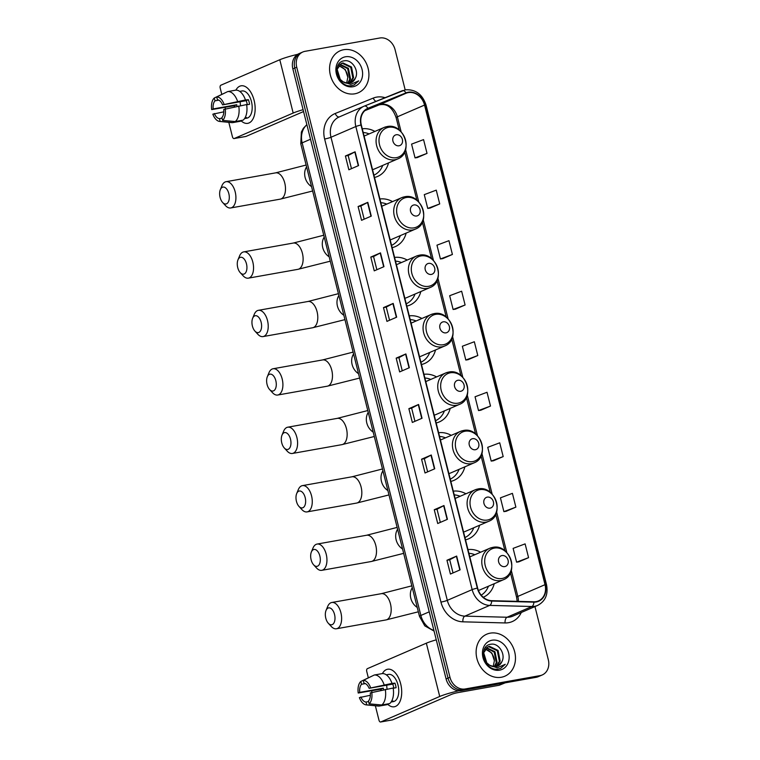 <?xml version="1.0" encoding="UTF-8"?>
<svg xmlns="http://www.w3.org/2000/svg" width="760" height="760" viewBox="0 0 760 760"><rect width="100%" height="100%" fill="white"/><g stroke="black" fill="none" stroke-linecap="round" stroke-linejoin="round"><path stroke-width="1.14" d="M421.486 364.524A25.251 21.005 66.6 0 0 424.574 363.517A25.251 21.005 66.6 0 0 435.518 349.961M421.904 318.478A25.251 21.005 66.6 0 0 409.269 315.865M392.131 247.655A25.251 21.005 66.6 0 0 395.219 246.648A25.251 21.005 66.6 0 0 406.153 233.092M392.549 201.609A25.251 21.005 66.6 0 0 379.905 198.996M406.809 306.09A25.251 21.005 66.6 0 0 409.897 305.083A25.251 21.005 66.6 0 0 420.831 291.526M407.227 260.043A25.251 21.005 66.6 0 0 394.582 257.431M436.164 422.959A25.251 21.005 66.6 0 0 439.251 421.952A25.251 21.005 66.6 0 0 450.195 408.405M436.582 376.912A25.251 21.005 66.6 0 0 423.947 374.3M450.841 481.394A25.251 21.005 66.6 0 0 453.929 480.387A25.251 21.005 66.6 0 0 464.873 466.839M451.259 435.347A25.251 21.005 66.6 0 0 438.624 432.734M465.519 539.828A25.251 21.005 66.6 0 0 468.606 538.821A25.251 21.005 66.6 0 0 479.55 525.274M465.937 493.781A25.251 21.005 66.6 0 0 453.302 491.169M483.284 597.255L483.284 597.255A25.251 21.005 66.6 0 0 494.228 583.708M480.624 552.216A25.251 21.005 66.6 0 0 467.979 549.603M374.499 177.45A25.251 21.005 66.6 0 0 377.587 176.453A25.251 21.005 66.6 0 0 388.522 162.897M374.917 131.413A25.251 21.005 66.6 0 0 362.273 128.801M405.175 89.87L395.077 49.675A14.288 11.894 66.6 0 0 379.81 38L305.064 51.319A14.288 11.894 66.6 0 0 302.86 51.974L298.974 53.656A14.288 11.894 66.6 0 0 292.847 68.875L446.091 678.956A14.288 11.894 66.6 0 0 461.349 690.64L536.094 677.322A14.288 11.894 66.6 0 0 538.308 676.656L540.246 675.82A14.288 11.894 66.6 0 1 538.042 676.486A14.288 11.894 66.6 0 0 540.246 675.82L542.184 674.984A14.288 11.894 66.6 0 0 548.321 659.756L534.964 606.584M300.922 52.82A14.288 11.894 66.6 0 0 294.785 68.039L448.029 678.119A14.288 11.894 66.6 0 0 463.296 689.795L538.042 676.486L463.296 689.795A14.288 11.894 66.6 0 1 448.029 678.119L294.785 68.039A14.288 11.894 66.6 0 1 300.922 52.82M343.71 49.713A22.866 19.029 66.6 0 0 340.176 50.768A22.866 19.029 66.6 0 0 330.99 77.245A22.866 19.029 66.6 0 0 354.787 93.812A22.866 19.029 66.6 0 0 358.321 92.748A22.866 19.029 66.6 0 0 367.507 66.281A22.866 19.029 66.6 0 0 343.71 49.713A22.866 19.029 66.6 0 0 340.176 50.768A22.866 19.029 66.6 0 0 330.99 77.245A22.866 19.029 66.6 0 0 354.787 93.812A22.866 19.029 66.6 0 0 358.321 92.748A22.866 19.029 66.6 0 0 367.507 66.281A22.866 19.029 66.6 0 0 343.71 49.713M490.257 633.146A22.866 19.029 66.6 0 0 486.723 634.201A22.866 19.029 66.6 0 0 477.536 660.678A22.866 19.029 66.6 0 0 501.334 677.245A22.866 19.029 66.6 0 0 504.868 676.191A22.866 19.029 66.6 0 0 514.054 649.714A22.866 19.029 66.6 0 0 490.257 633.146A22.866 19.029 66.6 0 0 486.723 634.201A22.866 19.029 66.6 0 0 477.536 660.678A22.866 19.029 66.6 0 0 501.334 677.245A22.866 19.029 66.6 0 0 504.868 676.191A22.866 19.029 66.6 0 0 514.054 649.714A22.866 19.029 66.6 0 0 490.257 633.146M408.262 92.606A15.248 12.682 -113.4 0 1 424.545 105.07L545.015 584.678A15.248 12.682 -113.4 0 1 538.469 600.913A15.248 12.682 -113.4 0 1 533.871 601.787L491.672 600.675A15.248 12.682 -113.4 0 1 477.631 588.05L361.313 124.963A15.248 12.682 -113.4 0 1 367.859 108.727A15.248 12.682 -113.4 0 1 368.077 108.632L406.134 93.223A15.248 12.682 -113.4 0 1 408.262 92.606M408.167 92.236A15.627 12.996 66.6 0 0 405.983 92.872L367.935 108.281A15.627 12.996 66.6 0 0 361 125.02L477.318 588.107A15.627 12.996 66.6 0 0 491.711 601.046L533.909 602.158A15.627 12.996 66.6 0 0 545.328 584.62L424.859 105.013A15.627 12.996 66.6 0 0 408.167 92.236M518.861 561.83L528.57 557.659L525.112 543.875L513.123 548.378L516.591 562.163L518.957 561.811M506.16 511.29L515.878 507.129L512.411 493.344L500.431 497.847L503.889 511.632L506.264 511.281M493.468 460.759L503.186 456.589L499.719 442.814L487.739 447.317L491.197 461.092L493.572 460.75M480.776 410.229L490.494 406.058L487.027 392.274L475.048 396.777L478.505 410.562L480.88 410.21M417.316 157.557L427.025 153.387L423.567 139.612L411.578 144.115L415.045 157.89L417.42 157.548M430.008 208.088L439.717 203.927L436.259 190.142L424.27 194.645L427.737 208.43L430.112 208.078M442.7 258.628L452.409 254.458L448.951 240.673L436.962 245.176L440.43 258.96L442.805 258.609M455.392 309.159L465.101 304.988L461.643 291.213L449.663 295.716L453.122 309.491L455.497 309.149M468.084 359.689L477.793 355.528L474.335 341.743L462.355 346.247L465.813 360.031L468.188 359.68M302.86 51.974A14.288 11.894 66.6 0 0 296.733 67.203L449.967 677.283A14.288 11.894 66.6 0 0 465.234 688.959L539.98 675.64A14.288 11.894 66.6 0 0 542.184 674.984M434.729 468.787L425.03 472.986L421.562 459.202L431.272 455.002L434.729 468.787M447.421 519.317L437.722 523.517L434.255 509.732L443.963 505.542L447.421 519.317M460.123 569.857L450.414 574.047L446.956 560.262L456.655 556.073L460.123 569.857M396.653 317.186L386.945 321.385L383.486 307.601L393.195 303.401L396.653 317.186M383.962 266.655L374.252 270.845L370.794 257.06L380.494 252.871L383.962 266.655M371.269 216.115L361.56 220.314L358.102 206.53L367.802 202.34L371.269 216.115M358.577 165.585L348.868 169.784L345.41 156L355.11 151.8L358.577 165.585M422.037 418.256L412.338 422.446L408.87 408.661L418.579 404.472L422.037 418.256M409.345 367.716L399.637 371.916L396.178 358.131L405.887 353.941L409.345 367.716M396.178 358.131L398.943 357.637L405.887 353.941M408.87 408.661L411.635 408.177L418.579 404.472M345.41 156L348.175 155.505L355.11 151.8M358.102 206.53L360.867 206.036M364.163 219.184L360.858 206.026L367.802 202.34M370.794 257.06L373.559 256.576M376.856 269.724L373.549 256.557L380.494 252.871M383.486 307.601L386.251 307.106L393.195 303.401M446.956 560.262L449.72 559.778M453.017 572.926L449.711 559.759L456.655 556.073M434.255 509.732L437.019 509.238L443.963 505.542M421.562 459.202L424.327 458.707L431.272 455.002M477.793 355.528L465.813 360.031M465.101 304.988L453.122 309.491M452.409 254.458L440.43 258.96M439.717 203.927L427.737 208.43M427.025 153.387L415.045 157.89M490.494 406.058L478.505 410.562M503.186 456.589L491.197 461.092M515.878 507.129L503.889 511.632M528.57 557.659L516.591 562.163M402.249 370.785L398.943 357.627M389.557 320.255L386.251 307.097M351.471 168.653L348.166 155.496M414.941 421.325L411.635 408.158M427.633 471.855L424.327 458.698M440.325 522.386L437.019 509.228M355.252 78.413C359.613 70.918 352.06 59.384 344.584 60.781C330.913 61.911 337.392 87.828 351.215 85.728L354.065 84.977L358.72 80.864L350.635 84.388L343.111 81.785A10.763 8.958 66.6 0 0 349.429 83.191A10.763 8.958 66.6 0 0 351.091 82.697A10.763 8.958 66.6 0 0 355.252 78.413L350.93 82.764M343.111 81.785L340.262 79.448L337.136 69.284L341.449 63.403L343.016 62.947L351.51 66.984L353.609 77.587L349.762 83.125M341.069 63.584L342.247 63.279L350.74 67.317L352.83 77.919L349.353 83.21M339.995 64.267L348.431 68.314L350.522 78.926L348.07 83.315M339.663 64.543L347.662 68.647L349.752 79.258L347.615 83.305M345.486 56.782A15.533 12.92 66.6 0 0 336.423 74.043A15.533 12.92 66.6 0 0 353.01 86.735A15.533 12.92 66.6 0 0 362.073 69.473A15.533 12.92 66.6 0 0 345.486 56.782M338.732 65.55L345.344 69.654L347.833 77.292A10.763 8.958 66.6 0 0 338.447 65.949M347.833 77.292L346.617 83.182M358.72 80.864L353.903 85.044M234.298 106.913A19.057 10.374 79.9 0 1 234.089 105.773A19.057 10.374 79.9 0 0 234.298 106.913M235.866 90.155A19.057 10.374 79.9 0 1 254.115 100.377A19.057 10.374 79.9 0 1 252.396 119.938A19.057 10.374 79.9 0 1 240.844 120.555A19.057 10.374 79.9 0 0 247.76 123.339A19.057 10.374 79.9 0 0 254.115 100.377A19.057 10.374 79.9 0 0 241.072 85.813A19.057 10.374 79.9 0 0 235.866 90.155M297.702 54.321A19.057 2.033 165.9 0 0 279.794 59.745L220.837 85.224A2.384 1.302 -100.1 0 0 220.2 88.046L221.777 94.344M303.098 109.687A19.057 2.033 165.9 0 0 293.18 113.04L234.222 138.519L246.022 136.41L303.563 111.549M246.022 136.41A2.384 1.302 79.9 0 1 245.86 136.468L234.061 138.567A2.384 1.302 -100.1 0 1 232.427 136.743L228.807 122.341M225.406 108.784L225.112 107.626M237.025 106.334A9.528 5.187 -100.1 0 1 236.778 104.728L213.17 108.936A9.528 5.187 79.9 0 1 215.004 100.833L218.794 100.149M246.648 104.813L249.565 104.3A13.813 7.524 79.9 0 0 249.09 101.954A13.813 7.524 79.9 0 0 248.406 99.703L245.461 99.978A15.723 8.559 79.9 0 0 235.571 90.184L227.696 91.589L216.714 96.957L217.427 99.778A9.528 5.187 79.9 0 1 222.566 104.87L246.173 100.671A9.528 5.187 -100.1 0 1 246.905 102.894A9.528 5.187 -100.1 0 1 247.256 104.709M240.559 105.649A9.528 5.187 79.9 0 1 240.226 101.726M239.732 91.39L239.97 91.352A13.813 7.524 79.9 0 0 239.723 91.38L241.993 90.972A13.813 7.524 79.9 0 1 251.446 101.536A13.813 7.524 79.9 0 1 246.838 118.18L244.558 118.579A13.813 7.524 79.9 0 0 246.563 117.591L245.014 117.866M246.61 104.576A15.723 8.559 79.9 0 1 243.095 120.156L235.23 121.562L222.604 120.394L221.901 117.572A9.528 5.187 79.9 0 0 223.725 109.468L246.61 104.576M222.043 118.161L219.469 118.617L220.181 121.448L232.798 122.607L240.673 121.21L240.521 120.612M245.461 99.978L222.566 104.87M227.696 91.589A15.723 8.559 79.9 0 1 237.585 101.384M238.744 105.972A15.723 8.559 79.9 0 1 235.23 121.562M232.798 122.607A15.723 8.559 79.9 0 1 231.695 122.626L219.593 121.429A12.388 6.745 79.9 0 1 212.838 114.171L223.81 111.834M216.714 96.957A12.388 6.745 79.9 0 1 224.067 104.224M225.216 108.822A12.388 6.745 79.9 0 1 222.604 120.394M220.181 121.448A12.388 6.745 79.9 0 1 219.593 121.429M219.469 118.617A9.528 5.187 79.9 0 1 214.329 113.525M234.745 106.818A13.813 7.524 79.9 0 1 234.545 105.697L211.679 109.582A12.388 6.745 79.9 0 1 214.291 98.002L215.004 100.833M225.71 92.558L214.291 98.002M213.17 108.936L211.679 109.582M236.778 104.728L234.545 105.697M248.406 99.703L246.173 100.671M220.096 197.41A8.578 4.665 -100.1 0 0 222.632 202.483A8.578 4.665 -100.1 0 0 227.981 202.559A8.578 4.665 -100.1 0 0 228.836 193.638A8.578 4.665 -100.1 0 0 224.722 187.359A8.578 4.665 -100.1 0 0 220.343 189.639A8.578 4.665 -100.1 0 0 220.096 197.41M220.343 189.639L221.977 185.659A13.338 7.258 79.9 0 1 226.062 181.697A13.338 7.258 79.9 0 1 235.191 191.891A13.338 7.258 79.9 0 1 230.745 207.955A13.338 7.258 79.9 0 1 225.539 205.647L222.632 202.483M399.048 145.787A5.719 4.759 66.6 0 0 402.382 139.431A5.719 4.759 66.6 0 0 396.273 134.757A5.719 4.759 66.6 0 0 392.939 141.113A5.719 4.759 66.6 0 0 399.048 145.787M372.533 169.632A17.148 14.269 66.6 0 0 374.376 169.014L397.632 158.964C414.19 152.921 404.12 122.502 386.992 126.587L384.028 127.48A17.148 14.269 66.6 0 0 377.14 147.335A17.148 14.269 66.6 0 0 394.981 159.761A17.148 14.269 66.6 0 0 397.632 158.964M373.93 175.17A22.629 18.829 66.6 0 0 382.736 165.405M369.132 133.912A22.629 18.829 66.6 0 0 363.204 132.496M237.728 267.606A8.578 4.665 -100.1 0 0 240.264 272.678A8.578 4.665 -100.1 0 0 245.613 272.755A8.578 4.665 -100.1 0 0 246.468 263.834A8.578 4.665 -100.1 0 0 242.355 257.555A8.578 4.665 -100.1 0 0 237.975 259.834A8.578 4.665 -100.1 0 0 237.728 267.606M237.975 259.834L239.609 255.863A13.338 7.258 79.9 0 1 243.694 251.892A13.338 7.258 79.9 0 1 252.823 262.086A13.338 7.258 79.9 0 1 248.377 278.151A13.338 7.258 79.9 0 1 243.171 275.842L240.264 272.678M416.68 215.982A5.719 4.759 66.6 0 0 420.014 209.627A5.719 4.759 66.6 0 0 413.905 204.953A5.719 4.759 66.6 0 0 410.571 211.309A5.719 4.759 66.6 0 0 416.68 215.982M390.165 239.827A17.148 14.269 66.6 0 0 392.008 239.21L415.264 229.159C431.822 223.117 421.752 192.698 404.624 196.783L401.66 197.676A17.148 14.269 66.6 0 0 394.772 217.531A17.148 14.269 66.6 0 0 412.613 229.957A17.148 14.269 66.6 0 0 415.264 229.159M391.562 245.366A22.629 18.829 66.6 0 0 400.368 235.6M386.764 204.107A22.629 18.829 66.6 0 0 380.836 202.692M252.405 326.049A8.578 4.665 -100.1 0 0 254.942 331.113A8.578 4.665 -100.1 0 0 260.291 331.189A8.578 4.665 -100.1 0 0 261.145 322.269A8.578 4.665 -100.1 0 0 257.032 315.989A8.578 4.665 -100.1 0 0 252.652 318.269A8.578 4.665 -100.1 0 0 252.405 326.049M252.652 318.269L254.286 314.298A13.338 7.258 79.9 0 1 258.372 310.327A13.338 7.258 79.9 0 1 267.501 320.52A13.338 7.258 79.9 0 1 263.055 336.585A13.338 7.258 79.9 0 1 257.849 334.276L254.942 331.113M431.357 274.417A5.719 4.759 66.6 0 0 434.691 268.062A5.719 4.759 66.6 0 0 428.583 263.387A5.719 4.759 66.6 0 0 425.248 269.743A5.719 4.759 66.6 0 0 431.357 274.417M404.842 298.272A17.148 14.269 66.6 0 0 406.685 297.644L429.941 287.594C446.5 281.551 436.43 251.133 419.301 255.217L416.337 256.11A17.148 14.269 66.6 0 0 409.45 275.966A17.148 14.269 66.6 0 0 427.291 288.392A17.148 14.269 66.6 0 0 429.941 287.594M406.239 303.8A22.629 18.829 66.6 0 0 415.045 294.034M401.441 262.542A22.629 18.829 66.6 0 0 395.513 261.126M267.083 384.484A8.578 4.665 -100.1 0 0 269.62 389.548A8.578 4.665 -100.1 0 0 274.968 389.623A8.578 4.665 -100.1 0 0 275.823 380.703A8.578 4.665 -100.1 0 0 271.709 374.423A8.578 4.665 -100.1 0 0 267.33 376.703A8.578 4.665 -100.1 0 0 267.083 384.484M267.33 376.703L268.964 372.733A13.338 7.258 79.9 0 1 273.049 368.762A13.338 7.258 79.9 0 1 282.178 378.955A13.338 7.258 79.9 0 1 277.733 395.029A13.338 7.258 79.9 0 1 272.526 392.711L269.62 389.548M446.034 332.851A5.719 4.759 66.6 0 0 449.369 326.496A5.719 4.759 66.6 0 0 443.26 321.822A5.719 4.759 66.6 0 0 439.926 328.177A5.719 4.759 66.6 0 0 446.034 332.851M419.52 356.706A17.148 14.269 66.6 0 0 421.363 356.079L444.619 346.028C461.177 339.986 451.108 309.567 433.979 313.652L431.015 314.545A17.148 14.269 66.6 0 0 424.127 334.4A17.148 14.269 66.6 0 0 441.969 346.826A17.148 14.269 66.6 0 0 444.619 346.028M420.916 362.235A22.629 18.829 66.6 0 0 429.723 352.469M416.119 320.976A22.629 18.829 66.6 0 0 410.191 319.561M281.77 442.918A8.578 4.665 -100.1 0 0 284.297 447.982A8.578 4.665 -100.1 0 0 289.645 448.067A8.578 4.665 -100.1 0 0 290.5 439.137A8.578 4.665 -100.1 0 0 286.387 432.858A8.578 4.665 -100.1 0 0 282.007 435.138A8.578 4.665 -100.1 0 0 281.77 442.918M282.007 435.138L283.651 431.167A13.338 7.258 79.9 0 1 287.726 427.196A13.338 7.258 79.9 0 1 296.865 437.389A13.338 7.258 79.9 0 1 292.41 453.463A13.338 7.258 79.9 0 1 287.204 451.145L284.297 447.982M460.712 391.286A5.719 4.759 66.6 0 0 464.046 384.93A5.719 4.759 66.6 0 0 457.938 380.256A5.719 4.759 66.6 0 0 454.603 386.612A5.719 4.759 66.6 0 0 460.712 391.286M434.197 415.14A17.148 14.269 66.6 0 0 436.041 414.513L459.296 404.462C475.855 398.42 465.785 368.001 448.656 372.087L445.692 372.979A17.148 14.269 66.6 0 0 438.805 392.834A17.148 14.269 66.6 0 0 456.646 405.26A17.148 14.269 66.6 0 0 459.296 404.462M435.594 420.679A22.629 18.829 66.6 0 0 444.401 410.903M430.796 379.42A22.629 18.829 66.6 0 0 424.868 377.995M296.447 501.353A8.578 4.665 -100.1 0 0 298.974 506.417A8.578 4.665 -100.1 0 0 304.323 506.502A8.578 4.665 -100.1 0 0 305.178 497.572A8.578 4.665 -100.1 0 0 301.065 491.292A8.578 4.665 -100.1 0 0 296.685 493.572A8.578 4.665 -100.1 0 0 296.447 501.353M296.685 493.572L298.328 489.601A13.338 7.258 79.9 0 1 302.404 485.63A13.338 7.258 79.9 0 1 311.543 495.824A13.338 7.258 79.9 0 1 307.087 511.898A13.338 7.258 79.9 0 1 301.881 509.58L298.974 506.417M475.389 449.72A5.719 4.759 66.6 0 0 478.724 443.365A5.719 4.759 66.6 0 0 472.615 438.691A5.719 4.759 66.6 0 0 469.281 445.046A5.719 4.759 66.6 0 0 475.389 449.72M448.875 473.575A17.148 14.269 66.6 0 0 450.718 472.948L473.974 462.897C490.532 456.855 480.462 426.436 463.334 430.521L460.37 431.414A17.148 14.269 66.6 0 0 453.483 451.269A17.148 14.269 66.6 0 0 471.323 463.695A17.148 14.269 66.6 0 0 473.974 462.897M450.272 479.113A22.629 18.829 66.6 0 0 459.078 469.338M445.474 437.855A22.629 18.829 66.6 0 0 439.546 436.43M311.125 559.788A8.578 4.665 -100.1 0 0 313.652 564.851A8.578 4.665 -100.1 0 0 319 564.936A8.578 4.665 -100.1 0 0 319.856 556.016A8.578 4.665 -100.1 0 0 315.742 549.727A8.578 4.665 -100.1 0 0 311.363 552.007A8.578 4.665 -100.1 0 0 311.125 559.788M311.363 552.007L313.006 548.036A13.338 7.258 79.9 0 1 317.081 544.065A13.338 7.258 79.9 0 1 326.22 554.258A13.338 7.258 79.9 0 1 321.765 570.332A13.338 7.258 79.9 0 1 316.559 568.014L313.652 564.851M490.067 508.155A5.719 4.759 66.6 0 0 493.401 501.8A5.719 4.759 66.6 0 0 487.293 497.125A5.719 4.759 66.6 0 0 483.958 503.481A5.719 4.759 66.6 0 0 490.067 508.155M463.552 532.01A17.148 14.269 66.6 0 0 465.395 531.383L488.651 521.332C505.21 515.289 495.14 484.87 478.012 488.956L475.048 489.848A17.148 14.269 66.6 0 0 468.16 509.703A17.148 14.269 66.6 0 0 486.01 522.13A17.148 14.269 66.6 0 0 488.651 521.332M464.949 537.548A22.629 18.829 66.6 0 0 473.755 527.772M460.151 496.289A22.629 18.829 66.6 0 0 454.224 494.864M325.802 618.222A8.578 4.665 -100.1 0 0 328.329 623.285A8.578 4.665 -100.1 0 0 333.678 623.371A8.578 4.665 -100.1 0 0 334.533 614.45A8.578 4.665 -100.1 0 0 330.419 608.161A8.578 4.665 -100.1 0 0 326.04 610.442A8.578 4.665 -100.1 0 0 325.802 618.222M326.04 610.442L327.683 606.471A13.338 7.258 79.9 0 1 331.759 602.5A13.338 7.258 79.9 0 1 340.898 612.693A13.338 7.258 79.9 0 1 336.442 628.767A13.338 7.258 79.9 0 1 331.236 626.449L328.329 623.285M504.744 566.589A5.719 4.759 66.6 0 0 508.079 560.234A5.719 4.759 66.6 0 0 501.97 555.56A5.719 4.759 66.6 0 0 498.636 561.915A5.719 4.759 66.6 0 0 504.744 566.589M478.401 590.406A17.148 14.269 66.6 0 0 480.073 589.827L503.329 579.775C519.887 573.724 509.817 543.305 492.698 547.39L489.725 548.283A17.148 14.269 66.6 0 0 482.837 568.138A17.148 14.269 66.6 0 0 500.688 580.564A17.148 14.269 66.6 0 0 503.329 579.775M481.203 595.146A22.629 18.829 66.6 0 0 488.433 586.207M474.829 554.724A22.629 18.829 66.6 0 0 468.901 553.299M380.845 690.346A19.057 10.374 79.9 0 1 380.646 689.206A19.057 10.374 79.9 0 0 380.845 690.346M382.413 673.588A19.057 10.374 79.9 0 1 400.672 683.819A19.057 10.374 79.9 0 1 398.952 703.37A19.057 10.374 79.9 0 1 387.391 703.997A19.057 10.374 79.9 0 0 394.307 706.771A19.057 10.374 79.9 0 0 400.672 683.819A19.057 10.374 79.9 0 0 387.619 669.246A19.057 10.374 79.9 0 0 382.413 673.588M436.259 639.834A19.057 2.033 165.9 0 0 426.341 643.188L367.384 668.658A2.384 1.302 -100.1 0 0 366.748 671.479L368.324 677.778M458.831 690.774A19.057 2.033 165.9 0 0 439.726 696.473L380.769 721.952L392.568 719.853L451.526 694.374A4.759 0.513 -14.1 0 1 457.89 692.626L499.025 685.292L504.412 682.964M392.568 719.853A2.384 1.302 79.9 0 1 392.407 719.9L380.608 722A2.384 1.302 -100.1 0 1 378.974 720.176L375.354 705.774M371.953 692.217L371.659 691.058M505.229 682.822L499.358 685.197A2.384 1.985 -113.4 0 1 499.025 685.292M383.572 689.767A9.528 5.187 -100.1 0 1 383.325 688.161L359.717 692.369A9.528 5.187 79.9 0 1 361.551 684.266L365.341 683.591M393.195 688.246L396.112 687.733A13.813 7.524 79.9 0 0 395.637 685.387A13.813 7.524 79.9 0 0 394.953 683.135L392.008 683.411A15.723 8.559 79.9 0 0 382.118 673.626L374.252 675.022L363.27 680.39L363.974 683.211A9.528 5.187 79.9 0 1 369.123 688.303L392.72 684.105A9.528 5.187 -100.1 0 1 393.452 686.337A9.528 5.187 -100.1 0 1 393.803 688.142M387.106 689.082A9.528 5.187 79.9 0 1 386.783 685.159M386.279 674.823L386.517 674.785A13.813 7.524 79.9 0 0 386.27 674.813L388.541 674.405A13.813 7.524 79.9 0 1 398.002 684.969A13.813 7.524 79.9 0 1 393.385 701.613L391.115 702.012A13.813 7.524 79.9 0 0 393.11 701.024L391.562 701.309M393.158 688.009A15.723 8.559 79.9 0 1 389.642 703.589L381.776 704.995L369.151 703.836L368.448 701.005A9.528 5.187 79.9 0 0 370.272 692.901L393.158 688.009M368.59 701.594L366.016 702.059L366.728 704.881L379.354 706.04L387.22 704.644L387.068 704.054M392.008 683.411L369.123 688.303M374.252 675.022A15.723 8.559 79.9 0 1 384.132 684.817M385.291 689.406A15.723 8.559 79.9 0 1 381.776 704.995M379.354 706.04A15.723 8.559 79.9 0 1 378.252 706.059L366.139 704.871A12.388 6.745 79.9 0 1 359.385 697.604L370.358 695.276M363.27 680.39A12.388 6.745 79.9 0 1 370.614 687.667M371.763 692.255A12.388 6.745 79.9 0 1 369.151 703.836M366.728 704.881A12.388 6.745 79.9 0 1 366.139 704.871M366.016 702.059A9.528 5.187 79.9 0 1 360.876 696.958M381.292 690.251A13.813 7.524 79.9 0 1 381.092 689.13L358.226 693.015A12.388 6.745 79.9 0 1 360.838 681.435L361.551 684.266M372.257 675.991L360.838 681.435M359.717 692.369L358.226 693.015M383.325 688.161L381.092 689.13M394.953 683.135L392.72 684.105M501.8 661.846C506.16 654.35 498.608 642.817 491.131 644.214C477.46 645.344 483.94 671.26 497.772 669.161L500.612 668.41L505.267 664.297L497.183 667.822L489.658 665.218A10.763 8.958 66.6 0 0 495.976 666.625A10.763 8.958 66.6 0 0 497.639 666.13A10.763 8.958 66.6 0 0 501.8 661.846L497.477 666.197M489.658 665.218L486.808 662.881L483.683 652.716L487.996 646.836L489.573 646.38L498.056 650.417L500.156 661.029L496.308 666.558M487.616 647.017L488.794 646.712L497.287 650.75L499.386 661.361L495.9 666.644M486.542 647.7L494.978 651.747L497.068 662.359L494.617 666.748M486.21 647.976L494.209 652.089L496.299 662.692L494.171 666.739M492.033 640.224A15.533 12.92 66.6 0 0 482.97 657.486A15.533 12.92 66.6 0 0 499.558 670.178A15.533 12.92 66.6 0 0 508.62 652.916A15.533 12.92 66.6 0 0 492.033 640.224M485.279 648.992L491.891 653.087L494.38 660.725A10.763 8.958 66.6 0 0 484.994 649.382M494.38 660.725L493.164 666.615M505.267 664.297L500.45 668.477M292.847 68.875L296.733 67.203M536.094 677.322L539.98 675.64M461.349 690.64L465.234 688.959M446.091 678.956L449.967 677.283M306.878 124.735A19.057 15.856 66.6 0 0 302.147 142.851L310.517 139.241M434.065 631.085L424.792 625.86L419.482 616.379L300.779 143.773A9.528 1.016 -14.1 0 1 302.147 142.851L420.859 615.457L429.229 611.838M419.482 616.379A9.528 1.016 -14.1 0 1 420.859 615.457A19.057 15.856 66.6 0 0 433.894 630.42M424.545 105.07L397.366 116.812A15.248 12.682 66.6 0 0 381.083 104.348A15.248 12.682 66.6 0 0 378.955 104.965L364.857 110.675L378.898 104.984A8.578 4.759 -112 0 0 378.955 104.965L406.134 93.223M521.293 612.484A23.816 19.817 -113.4 0 1 508.592 622.678A23.816 19.817 -113.4 0 1 505.086 622.943L462.887 621.822A23.816 19.817 -113.4 0 1 440.952 602.1L324.634 139.013A23.816 19.817 -113.4 0 1 335.207 113.496L373.255 98.087A23.816 19.817 -113.4 0 1 385.092 97.698M533.909 602.158A4.759 2.47 91.5 0 1 531.905 606.508L507.062 617.244A19.057 15.856 66.6 0 0 509.865 617.034A19.057 15.856 66.6 0 0 512.81 616.151L537.653 605.416A19.057 15.856 -113.4 0 1 531.905 606.508L489.706 605.397A19.057 15.856 -113.4 0 1 472.159 589.617L355.841 126.53A4.759 0.513 -14.1 0 1 361 125.02M364.353 106.087L402.344 90.706A4.759 2.641 68 0 1 402.382 90.697A4.759 2.641 68 0 1 405.983 92.872M477.318 588.107A4.759 0.513 165.9 0 0 472.159 589.617L447.308 600.352A19.057 15.856 66.6 0 0 464.863 616.132L507.062 617.244A4.759 2.47 -88.5 0 0 505.086 622.943M491.711 601.046A4.759 2.47 91.5 0 1 489.706 605.397L464.863 616.132A4.759 2.47 -88.5 0 0 462.887 621.822M339.445 116.85A19.057 15.856 66.6 0 0 339.169 116.973A19.057 15.856 66.6 0 0 330.99 137.266L355.841 126.53A19.057 15.856 -113.4 0 1 364.012 106.229A19.057 15.856 -113.4 0 1 364.297 106.115A4.759 2.641 68 0 1 364.325 106.105A4.759 2.641 68 0 1 367.935 108.281M545.328 584.62A4.759 0.513 -14.1 0 1 546.516 584.658L426.046 105.051A4.759 0.513 165.9 0 0 424.859 105.013M324.634 139.013A4.759 0.513 -14.1 0 0 330.99 137.266L447.308 600.352A4.759 0.513 -14.1 0 1 440.952 602.1M335.207 113.496A4.759 2.641 -112 0 0 339.359 116.888M373.255 98.087A4.759 2.641 -112 0 0 376.019 101.365M518.348 601.378A15.248 12.682 66.6 0 0 517.836 596.419L511.3 570.399M545.015 584.678L517.836 596.419A8.578 0.912 -14.1 0 0 516.6 597.246L510.435 572.717M506.834 552.606L496.622 511.955M492.157 494.171L481.945 453.52M477.479 435.736L467.267 395.086M462.802 377.302L452.589 336.651M448.124 318.867L437.912 278.217M433.447 260.433L423.234 219.782M418.76 201.998L405.602 149.587M401.128 131.803L397.366 116.812A8.578 0.912 -14.1 0 0 396.131 117.638C393.167 109.373 388.141 102.686 378.898 104.984A8.578 4.759 -112 0 1 378.841 105.013M409.051 367.849L405.593 354.074M396.359 317.309L392.901 303.544M383.667 266.779L380.209 253.004M370.975 216.248L367.517 202.473M358.283 165.708L354.825 151.943M421.743 418.38L418.285 404.605M434.445 468.91L430.977 455.145M447.137 519.45L443.678 505.675M459.828 569.981L456.37 556.206M293.18 113.04L279.794 59.745M312.635 190.998L280.307 199.13A13.338 7.258 -100.1 0 0 284.762 183.055A13.338 7.258 -100.1 0 0 275.633 172.862L306.118 165.043M311.543 186.618A13.338 11.096 -113.4 0 1 305.121 177.46A13.338 11.096 -113.4 0 1 306.584 166.896M396.359 157.671A15.751 13.11 66.6 0 0 405.555 140.163A15.751 13.11 66.6 0 0 388.731 127.291A15.751 13.11 66.6 0 0 379.534 144.799A15.751 13.11 66.6 0 0 396.359 157.671M386.678 126.682A17.148 14.269 66.6 0 0 384.028 127.48L364.106 136.088M330.267 261.193L297.939 269.325A13.338 7.258 -100.1 0 0 302.394 253.251A13.338 7.258 -100.1 0 0 293.265 243.057L323.75 235.239M329.175 256.823A13.338 11.096 -113.4 0 1 322.753 247.655A13.338 11.096 -113.4 0 1 324.216 237.091M413.991 227.867A15.751 13.11 66.6 0 0 423.187 210.358A15.751 13.11 66.6 0 0 406.362 197.486A15.751 13.11 66.6 0 0 397.166 214.994A15.751 13.11 66.6 0 0 413.991 227.867M404.31 196.878A17.148 14.269 66.6 0 0 401.66 197.676L381.738 206.283M344.945 319.627L312.616 327.76A13.338 7.258 -100.1 0 0 317.072 311.695A13.338 7.258 -100.1 0 0 307.942 301.492L338.428 293.673M343.852 315.257A13.338 11.096 -113.4 0 1 337.43 306.09A13.338 11.096 -113.4 0 1 338.894 295.526M428.668 286.301A15.751 13.11 66.6 0 0 437.865 268.793A15.751 13.11 66.6 0 0 421.04 255.92A15.751 13.11 66.6 0 0 411.844 273.429A15.751 13.11 66.6 0 0 428.668 286.301M418.988 255.312A17.148 14.269 66.6 0 0 416.337 256.11L396.416 264.717M359.623 378.062L327.294 386.194A13.338 7.258 -100.1 0 0 331.749 370.13A13.338 7.258 -100.1 0 0 322.62 359.926L353.106 352.108M358.53 373.692A13.338 11.096 -113.4 0 1 352.108 364.524A13.338 11.096 -113.4 0 1 353.571 353.96M443.346 344.736A15.751 13.11 66.6 0 0 452.542 327.227A15.751 13.11 66.6 0 0 435.717 314.355A15.751 13.11 66.6 0 0 426.522 331.863A15.751 13.11 66.6 0 0 443.346 344.736M433.666 313.747A17.148 14.269 66.6 0 0 431.015 314.545L411.094 323.152M374.3 436.497L341.971 444.628A13.338 7.258 -100.1 0 0 346.427 428.564A13.338 7.258 -100.1 0 0 337.298 418.361L367.783 410.542M373.207 432.126A13.338 11.096 -113.4 0 1 366.785 422.959A13.338 11.096 -113.4 0 1 368.248 412.395M458.023 403.17A15.751 13.11 66.6 0 0 467.219 385.662A15.751 13.11 66.6 0 0 450.395 372.79A15.751 13.11 66.6 0 0 441.199 390.298A15.751 13.11 66.6 0 0 458.023 403.17M448.343 372.181A17.148 14.269 66.6 0 0 445.692 372.979L425.771 381.587M388.977 494.931L356.649 503.063A13.338 7.258 -100.1 0 0 361.104 486.998A13.338 7.258 -100.1 0 0 351.975 476.795L382.46 468.977M387.885 490.561A13.338 11.096 -113.4 0 1 381.463 481.403A13.338 11.096 -113.4 0 1 382.926 470.829M472.701 461.605A15.751 13.11 66.6 0 0 481.897 444.096A15.751 13.11 66.6 0 0 465.072 431.224A15.751 13.11 66.6 0 0 455.876 448.733A15.751 13.11 66.6 0 0 472.701 461.605M463.02 430.616A17.148 14.269 66.6 0 0 460.37 431.414L440.448 440.021M403.655 553.365L371.327 561.497A13.338 7.258 -100.1 0 0 375.782 545.433A13.338 7.258 -100.1 0 0 366.652 535.239L397.138 527.411M402.562 548.995A13.338 11.096 -113.4 0 1 396.14 539.837A13.338 11.096 -113.4 0 1 397.603 529.264M487.388 520.039A15.751 13.11 66.6 0 0 496.575 502.531A15.751 13.11 66.6 0 0 479.75 489.658A15.751 13.11 66.6 0 0 470.554 507.167A15.751 13.11 66.6 0 0 487.388 520.039M477.698 489.05A17.148 14.269 66.6 0 0 475.048 489.848L455.126 498.456M418.332 611.8L386.004 619.932A13.338 7.258 -100.1 0 0 390.459 603.867A13.338 7.258 -100.1 0 0 381.33 593.674L411.815 585.846M417.24 607.43A13.338 11.096 -113.4 0 1 410.818 598.272A13.338 11.096 -113.4 0 1 412.281 587.698M502.065 578.483A15.751 13.11 66.6 0 0 511.252 560.966A15.751 13.11 66.6 0 0 494.428 548.093A15.751 13.11 66.6 0 0 485.231 565.601A15.751 13.11 66.6 0 0 502.065 578.483M492.375 547.494A17.148 14.269 66.6 0 0 489.725 548.283L469.803 556.89M439.726 696.473L426.341 643.188M504.602 682.926L499.358 685.197M300.779 143.773L301.378 132.05L303.363 128.288L306.85 124.611M426.046 105.051C422.408 94.23 415.501 89.157 405.327 89.841L364.012 106.229L339.169 116.973M537.653 605.416C545.404 601.274 548.359 594.358 546.516 584.658M504.944 550.829L495.757 514.283M490.267 492.394L481.08 455.848M475.589 433.96L466.402 397.413M460.911 375.526L451.725 338.979M446.234 317.091L437.048 280.535M431.556 258.656L422.37 222.1M416.879 200.222L404.738 151.905M399.247 130.026L396.131 117.638M517.17 601.341L516.6 597.246M280.307 199.13L230.745 207.955M275.633 172.862L226.062 181.697M297.939 269.325L248.377 278.151M293.265 243.057L243.694 251.892M312.616 327.76L263.055 336.585M307.942 301.492L258.372 310.327M327.294 386.194L277.733 395.029M322.62 359.926L273.049 368.762M341.971 444.628L292.41 453.463M337.298 418.361L287.726 427.196M356.649 503.063L307.087 511.898M351.975 476.795L302.404 485.63M371.327 561.497L321.765 570.332M366.652 535.239L317.081 544.065M386.004 619.932L336.442 628.767M381.33 593.674L331.759 602.5"/></g></svg>
